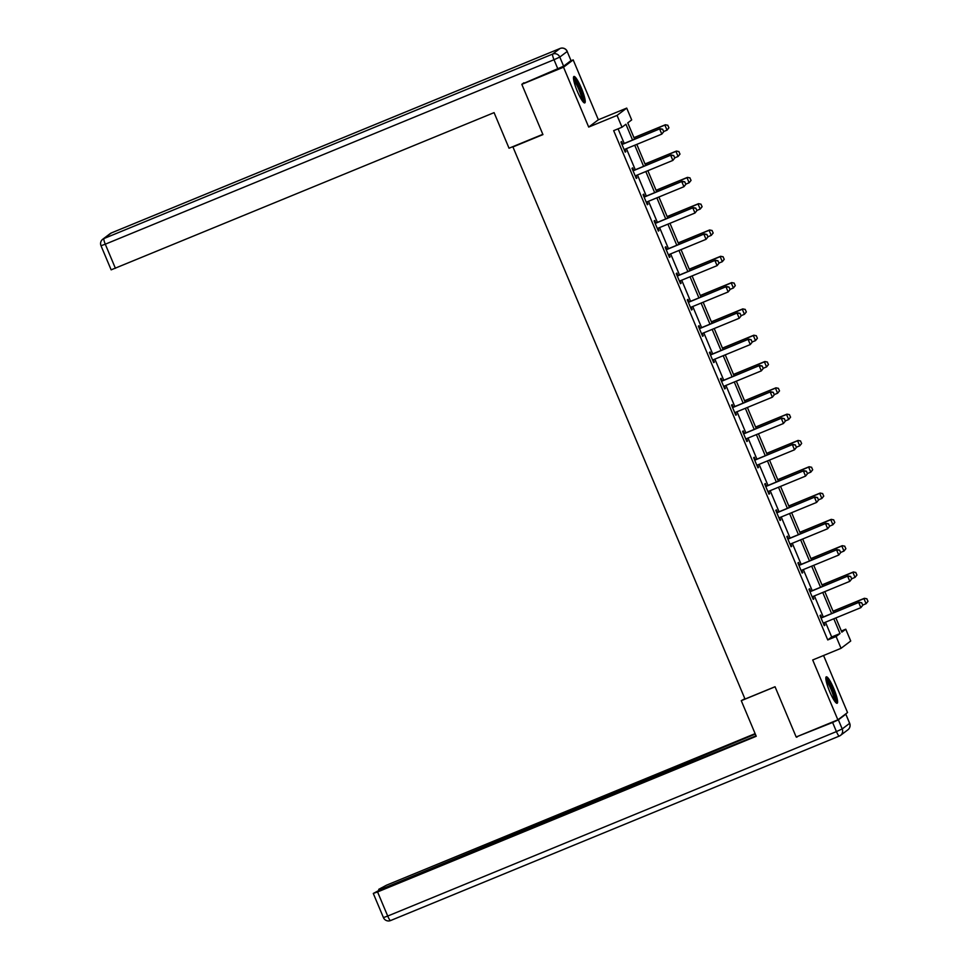 <?xml version="1.0" encoding="UTF-8"?>
<svg xmlns="http://www.w3.org/2000/svg" width="969" height="969" viewBox="0 0 969 969"><rect width="100%" height="100%" fill="white"/><g stroke="black" fill="none" stroke-linecap="round" stroke-linejoin="round"><path stroke-width="1.45" d="M833.752 688.511A14.281 2.471 67.7 0 0 826.278 676.834A14.281 2.471 67.7 0 0 829.682 691.587A14.281 2.471 67.7 0 0 837.143 703.264A14.281 2.471 67.7 0 0 833.752 688.511M581.388 88.143A14.281 2.471 67.7 0 0 573.914 76.478A14.281 2.471 67.7 0 0 577.306 91.231A14.281 2.471 67.7 0 0 584.779 102.896A14.281 2.471 67.7 0 0 581.388 88.143M841.358 631.013L845.767 629.208L850.721 641.006L841.056 648.309L836.102 636.512L840.014 633.544L833.8 618.767M513.849 146.246L512.928 146.949L745.016 699.073L775.043 686.73L796.167 736.985L837.87 719.834L847.536 712.542L823.565 655.504M570.426 61.035L573.188 59.896L563.522 67.2L588.692 127.072L617.047 115.408L626.713 108.104L631.679 119.914L627.755 122.869L634.61 139.185M588.692 127.072L598.357 119.768L573.188 59.896M598.357 119.768L626.713 108.104M512.928 146.949L542.943 134.594L521.819 84.339L523.902 82.777M521.819 84.339L563.522 67.2M632.563 140.033L625.926 124.25L622.013 127.218L613.668 130.645L827.756 639.94L831.681 636.972L825.467 622.195M823.275 616.999L814.408 595.887M812.216 590.69L803.349 569.578M801.157 564.382L792.291 543.27M790.098 538.074L781.232 516.962M779.04 511.765L770.173 490.653M767.981 485.457L759.115 464.345M756.922 459.149L748.056 438.049M745.864 432.84L736.997 411.74M734.805 406.532L725.938 385.432M723.746 380.223L714.88 359.124M712.687 353.927L703.821 332.815M701.629 327.619L692.762 306.507M690.57 301.311L681.704 280.198M679.511 275.002L670.645 253.89M668.453 248.694L659.586 227.582M657.394 222.385L648.527 201.273M646.335 196.077L637.469 174.965M635.276 169.769L626.41 148.657M624.218 143.46L618.077 128.829M622.607 143.933L621.601 141.535L620.947 142.031L625.199 152.145L625.853 151.648L624.872 149.311L624.242 149.856L624.787 149.359M633.665 170.241L632.66 167.843L632.006 168.34L636.27 178.453L636.912 177.957L635.93 175.619M644.724 196.55L643.719 194.151L643.065 194.648L647.328 204.762L647.97 204.265L646.989 201.927M655.783 222.858L654.778 220.46L654.123 220.956L658.387 231.07L659.029 230.574L658.048 228.236M666.842 249.166L665.836 246.768L665.182 247.265L669.446 257.379L670.088 256.882L669.107 254.544M677.9 275.462L676.895 273.076L676.241 273.573L680.504 283.687L681.146 283.19L680.165 280.853L679.535 281.385L680.081 280.901M688.959 301.771L687.954 299.385L687.3 299.881L691.563 309.995L692.205 309.499L691.224 307.161M700.018 328.079L699.012 325.693L698.358 326.19L702.622 336.304L703.264 335.807L702.283 333.469M711.076 354.388L710.071 352.001L709.417 352.498L713.681 362.612L714.335 362.115L713.341 359.778M722.135 380.696L721.13 378.31L720.476 378.794L724.739 388.92L725.393 388.424L724.4 386.086M733.194 407.004L732.189 404.618L731.534 405.103L735.798 415.229L736.452 414.732L735.459 412.394L734.829 412.927L735.374 412.443M744.253 433.313L743.247 430.926L742.593 431.411L746.857 441.537L747.511 441.04L746.518 438.703M755.311 459.621L754.306 457.235L753.652 457.719L757.915 467.845L758.57 467.349L757.576 465.011M766.37 485.929L765.365 483.543L764.711 484.028L768.974 494.154L769.628 493.657L768.635 491.319M777.429 512.238L776.423 509.851L775.769 510.336L780.033 520.462L780.687 519.965L779.694 517.628M788.5 538.546L787.482 536.16L786.84 536.644L791.092 546.77L791.746 546.274L790.752 543.936L790.123 544.469L790.668 543.984M799.558 564.854L798.541 562.468L797.899 562.953L802.15 573.079L802.804 572.582L801.811 570.244M810.617 591.163L809.599 588.764L808.958 589.261L813.209 599.387L813.863 598.89L812.87 596.553M821.676 617.471L820.658 615.073L820.016 615.569L824.268 625.695L824.922 625.199L823.929 622.861M841.056 648.309L812.7 659.974L837.87 719.834M827.756 639.94L836.102 636.512M622.013 127.218L617.047 115.408M835.859 617.919L841.843 632.163L845.767 629.208M636.803 144.381L645.669 165.493M647.861 170.689L656.728 191.801M658.92 196.998L667.786 218.11M669.979 223.306L678.845 244.418M681.037 249.614L689.904 270.726M692.096 275.923L700.962 297.035M703.155 302.231L712.021 323.343M714.214 328.539L723.08 349.652M725.272 354.848L734.139 375.96M736.331 381.156L745.197 402.268M747.39 407.464L756.256 428.577M758.448 433.773L767.315 454.885M769.507 460.081L778.386 481.193M780.566 486.39L789.444 507.502M791.625 512.698L800.503 533.798M802.683 539.006L811.562 560.106M813.742 565.315L822.62 586.415M824.801 591.623L833.679 612.723M831.62 613.571L822.742 592.459M820.561 587.262L811.683 566.15M809.503 560.954L800.624 539.842M798.444 534.646L789.565 513.534M787.385 508.337L778.507 487.225M776.326 482.029L767.448 460.917M765.268 455.721L756.389 434.609M754.209 429.412L745.331 408.3M743.15 403.104L734.272 381.992M732.092 376.796L723.213 355.696M721.033 350.487L712.154 329.387M709.974 324.179L701.096 303.079M698.915 297.871L690.037 276.771M687.857 271.574L678.978 250.462M676.798 245.266L667.92 224.154M665.739 218.958L656.861 197.846M654.681 192.649L645.802 171.537M643.622 166.341L634.743 145.229M831.681 636.972L840.014 633.544M625.126 151.951L625.853 151.648M636.185 178.26L636.912 177.957M647.244 204.568L647.97 204.265M658.302 230.876L659.029 230.574M669.361 257.185L670.088 256.882M680.42 283.493L681.146 283.19M691.478 309.801L692.205 309.499M702.537 336.11L703.264 335.807M713.596 362.418L714.335 362.115M724.655 388.726L725.393 388.424M735.713 415.035L736.452 414.732M746.772 441.343L747.511 441.04M757.831 467.652L758.57 467.349M768.889 493.96L769.628 493.657M779.948 520.268L780.687 519.965M791.007 546.577L791.746 546.274M802.066 572.885L802.804 572.582M813.124 599.193L813.863 598.89M824.183 625.502L824.922 625.199M663.704 131.736L662.651 129.216L663.704 131.736L661.803 134.11L625.102 149.19A1.829 1.805 -127.1 0 0 624.63 149.48M621.904 144.308L622.437 144.26A1.829 1.805 -127.1 0 0 622.97 144.127L660.143 128.695L662.651 129.216M621.783 143.993L622.91 143.909A1.829 1.805 -127.1 0 0 623.442 143.775L660.143 128.695M663.632 131.796L661.803 134.11L659.671 129.047L662.566 129.265M668.937 127.787L667.786 125.328L668.937 127.787L667.023 130.161L664.891 125.098L634.029 137.792M667.786 125.328L665.364 124.747L633.968 137.646M663.632 131.554L667.023 130.161L668.852 127.847M667.871 125.267L665.364 124.747M573.503 78.78A12.355 2.144 -112.3 0 1 577.149 83.395A12.355 2.144 -112.3 0 1 582.866 101.551M581.897 100.207A11.446 1.986 67.7 0 0 576.373 84.242A11.446 1.986 67.7 0 0 573.769 80.415M583.835 102.557A14.196 2.459 67.7 0 0 577.015 82.377A14.196 2.459 67.7 0 0 573.478 77.387M825.879 679.136A12.355 2.144 -112.3 0 1 829.512 683.751A12.355 2.144 -112.3 0 1 835.242 701.907M834.261 700.563A11.446 1.986 67.7 0 0 828.749 684.599A11.446 1.986 67.7 0 0 826.133 680.783M836.199 702.925A14.196 2.459 67.7 0 0 829.391 682.733A14.196 2.459 67.7 0 0 825.842 677.743M542.834 134.328L509.04 148.221L494.081 112.634L111.144 269.854L101.006 245.738L105.282 244.2L115.42 268.316M563.619 66.183L571.007 60.587L567.18 51.49L559.791 57.074L563.619 66.183L522.17 84.073M560.13 48.45A5.499 0.957 67.7 0 0 560.082 48.462A5.499 0.957 67.7 0 0 560.046 48.486L111.338 232.96L103.949 238.544L552.657 54.07L560.046 48.486A5.499 5.402 -127.1 0 1 567.18 51.49L571.007 60.587M744.858 698.685L741.273 700.684L756.232 736.27L377.571 891.94L387.709 916.056L836.429 731.583L832.601 722.474L796.566 736.815M775.067 686.791L741.273 700.684M631.764 786.247L631.522 785.677L383.215 888.403M631.522 785.677L637.311 783.025L637.893 784.393M755.311 734.09L637.311 783.025M755.117 733.642L386.534 885.169L378.758 889.324L382.985 887.858M845.78 714.238L838.379 719.834L842.206 728.942L849.607 723.346L845.84 714.177L845.162 714.323M634.041 785.98L629.668 787.082L381.132 889.263L373.356 893.406L377.571 891.94M633.896 785.617L756.038 735.822M798.105 736.186L796.736 737.227M832.601 722.474L838.379 719.834M639.274 783.824L638.547 782.104M635.967 175.595L635.301 176.164M674.763 158.044L673.709 155.524L674.763 158.044L672.861 160.418L636.161 175.498A1.829 1.805 -127.1 0 0 635.688 175.789L635.289 176.128M632.963 170.605L633.496 170.568A1.829 1.805 -127.1 0 0 634.029 170.435L671.202 154.992L673.709 155.524M632.842 170.302L633.968 170.217A1.829 1.805 -127.1 0 0 634.501 170.084L671.202 154.992M674.69 158.104L672.861 160.418L670.73 155.355L673.625 155.573M647.026 201.903L646.359 202.46M685.822 184.352L684.768 181.833L685.822 184.352L683.92 186.714L647.219 201.806A1.829 1.805 -127.1 0 0 646.747 202.097L646.347 202.436M644.022 196.913L644.555 196.877A1.829 1.805 -127.1 0 0 645.088 196.743L682.261 181.3L684.768 181.833M643.9 196.61L645.027 196.525A1.829 1.805 -127.1 0 0 645.56 196.392L682.261 181.3M685.749 184.413L683.92 186.714L681.788 181.663L684.683 181.881M679.996 154.095L678.845 151.624L679.996 154.095L678.082 156.469L675.95 151.406L645.088 164.1M678.845 151.624L676.423 151.055L645.027 163.955M674.69 157.862L678.082 156.469L679.911 154.156M678.93 151.576L676.423 151.055M691.054 180.404L689.904 177.933L691.054 180.404L689.141 182.778L687.009 177.715L656.146 190.408M689.904 177.933L687.481 177.363L656.086 190.263M685.749 184.171L689.141 182.778L690.97 180.464M689.989 177.884L687.481 177.363M696.881 210.661L695.827 208.129L696.881 210.661L694.979 213.023L658.278 228.115A1.829 1.805 -127.1 0 0 657.806 228.405M655.08 223.221L655.613 223.185A1.829 1.805 -127.1 0 0 656.146 223.052L693.319 207.608L695.827 208.129M654.959 222.918L656.086 222.834A1.829 1.805 -127.1 0 0 656.619 222.7L693.319 207.608M696.808 210.721L694.979 213.023L692.847 207.972L695.742 208.19M669.143 254.52L668.477 255.077M707.939 236.969L706.885 234.437L707.939 236.969L706.038 239.331L669.337 254.423A1.829 1.805 -127.1 0 0 668.864 254.714L668.465 255.053M666.139 249.53L666.672 249.493A1.829 1.805 -127.1 0 0 667.205 249.36L704.378 233.917L706.885 234.437M666.018 249.227L667.144 249.142A1.829 1.805 -127.1 0 0 667.677 249.009L704.378 233.917M707.867 237.03L706.038 239.331L703.906 234.28L706.801 234.498M718.998 263.277L717.944 260.746L718.998 263.277L717.096 265.639L680.395 280.731A1.829 1.805 -127.1 0 0 679.923 281.022M677.198 275.838L677.731 275.802A1.829 1.805 -127.1 0 0 678.264 275.668L715.437 260.225L717.944 260.746M677.077 275.535L678.203 275.45A1.829 1.805 -127.1 0 0 678.736 275.317L715.437 260.225M718.925 263.338L717.096 265.639L714.965 260.588L717.859 260.806M702.113 206.712L700.962 204.241L702.113 206.712L700.199 209.086L698.068 204.023L667.205 216.717M700.962 204.241L698.54 203.672L667.144 216.572M696.808 210.479L700.199 209.086L702.028 206.772M701.047 204.193L698.54 203.672M713.172 233.02L712.021 230.549L713.172 233.02L711.258 235.382L709.126 230.331L678.264 243.025M712.021 230.549L709.599 229.968L678.203 242.88M707.867 236.787L711.258 235.382L713.087 233.081M712.106 230.501L709.599 229.968M724.231 259.329L723.08 256.858L724.231 259.329L722.317 261.691L720.185 256.64L689.322 269.321M723.08 256.858L720.657 256.276L689.262 269.188M718.925 263.096L722.317 261.691L724.146 259.389M723.165 256.797L720.657 256.276M691.26 307.137L690.594 307.694M730.057 289.586L729.003 287.054L730.057 289.586L728.155 291.948L691.454 307.04A1.829 1.805 -127.1 0 0 690.982 307.33L690.582 307.67M688.256 302.146L688.789 302.11A1.829 1.805 -127.1 0 0 689.322 301.977L726.496 286.533L729.003 287.054M688.135 301.843L689.262 301.759A1.829 1.805 -127.1 0 0 689.795 301.625L726.496 286.533M729.984 289.646L728.155 291.948L726.023 286.897L728.918 287.115M735.289 285.637L734.151 283.166L735.289 285.637L733.376 287.999L731.244 282.948L700.381 295.63M734.151 283.166L731.716 282.585L700.321 295.497M729.984 289.404L733.376 287.999L735.205 285.698M734.223 283.105L731.716 282.585M702.319 333.445L701.653 334.002M741.115 315.894L740.062 313.362L741.115 315.894L739.214 318.256L702.513 333.348A1.829 1.805 -127.1 0 0 702.04 333.639L701.641 333.978M699.315 328.455L699.848 328.418A1.829 1.805 -127.1 0 0 700.381 328.285L737.554 312.842L740.062 313.362M699.194 328.152L700.321 328.067A1.829 1.805 -127.1 0 0 700.853 327.934L737.554 312.842M741.043 315.955L739.214 318.256L737.082 313.205L739.977 313.423M746.348 311.945L745.209 309.474L746.348 311.945L744.434 314.307L742.302 309.256L711.44 321.938M745.209 309.474L742.775 308.893L711.379 321.805M741.043 315.712L744.434 314.307L746.263 312.006M745.282 309.414L742.775 308.893M752.174 342.202L751.12 339.671L752.174 342.202L750.272 344.564L713.572 359.656A1.829 1.805 -127.1 0 0 713.099 359.947M710.374 354.763L710.907 354.727A1.829 1.805 -127.1 0 0 711.44 354.593L748.613 339.15L751.12 339.671M710.253 354.46L711.379 354.363A1.829 1.805 -127.1 0 0 711.912 354.242L748.613 339.15M752.101 342.263L750.272 344.564L748.141 339.513L751.036 339.731M757.407 338.254L756.268 335.783L757.407 338.254L755.493 340.616L753.361 335.565L722.499 348.246M756.268 335.783L753.834 335.201L722.438 348.113M752.101 342.021L755.493 340.616L757.322 338.314M756.341 335.722L753.834 335.201M724.437 386.062L723.77 386.619M763.233 368.511L762.179 365.979L763.233 368.511L761.331 370.873L724.63 385.965A1.829 1.805 -127.1 0 0 724.158 386.256L723.758 386.595M721.433 381.071L721.966 381.035A1.829 1.805 -127.1 0 0 722.499 380.902L759.672 365.458L762.179 365.979M721.311 380.769L722.438 380.672A1.829 1.805 -127.1 0 0 722.971 380.551L759.672 365.458M763.16 368.571L761.331 370.873L759.199 365.822L762.094 366.04M768.465 364.562L767.327 362.091L768.465 364.562L766.552 366.924L764.42 361.873L733.557 374.555M767.327 362.091L764.892 361.51L733.497 374.422M763.16 368.317L766.552 366.924L768.381 364.623M767.4 362.031L764.892 361.51M774.292 394.819L773.238 392.288L774.292 394.819L772.39 397.181L735.689 412.273A1.829 1.805 -127.1 0 0 735.217 412.564M732.491 407.38L733.024 407.343A1.829 1.805 -127.1 0 0 733.557 407.21L770.73 391.767L773.238 392.288M732.37 407.077L733.497 406.98A1.829 1.805 -127.1 0 0 734.03 406.859L770.73 391.767M774.219 394.88L772.39 397.181L770.258 392.13L773.153 392.348M779.524 390.87L778.386 388.399L779.524 390.87L777.61 393.232L775.479 388.181L744.616 400.863M778.386 388.399L775.951 387.818L744.555 400.73M774.219 394.625L777.61 393.232L779.439 390.931M778.458 388.339L775.951 387.818M746.554 438.666L745.888 439.236M785.35 421.127L784.296 418.596L785.35 421.127L783.449 423.489L746.748 438.582A1.829 1.805 -127.1 0 0 746.275 438.86L745.876 439.211M743.55 433.688L744.083 433.652A1.829 1.805 -127.1 0 0 744.616 433.518L781.789 418.075L784.296 418.596M743.429 433.385L744.555 433.288A1.829 1.805 -127.1 0 0 745.088 433.167L781.789 418.075M785.278 421.188L783.449 423.489L781.317 418.438L784.212 418.656M790.583 417.179L789.444 414.708L790.583 417.179L788.669 419.541L786.537 414.49L755.675 427.172M789.444 414.708L787.01 414.126L755.614 427.038M785.278 420.934L788.669 419.541L790.498 417.239M789.517 414.647L787.01 414.126M757.613 464.975L756.946 465.544M796.421 447.436L795.355 444.904L796.421 447.436L794.507 449.798L757.806 464.89A1.829 1.805 -127.1 0 0 757.334 465.168L756.934 465.52M754.609 459.996L755.142 459.96A1.829 1.805 -127.1 0 0 755.675 459.827L792.848 444.383L795.355 444.904M754.488 459.694L755.614 459.597A1.829 1.805 -127.1 0 0 756.147 459.476L792.848 444.383M796.336 447.496L794.507 449.798L792.376 444.735L795.27 444.965M801.642 443.487L800.503 441.016L801.642 443.487L799.728 445.849L797.596 440.798L766.733 453.48M800.503 441.016L798.068 440.435L766.673 453.347M796.336 447.242L799.728 445.849L801.557 443.548M800.576 440.956L798.068 440.435M807.48 473.744L806.414 471.213L807.48 473.744L805.566 476.106L768.865 491.198A1.829 1.805 -127.1 0 0 768.393 491.477M765.667 486.305L766.2 486.268A1.829 1.805 -127.1 0 0 766.733 486.135L803.907 470.692L806.414 471.213M765.546 486.002L766.673 485.905A1.829 1.805 -127.1 0 0 767.206 485.784L803.907 470.692M807.395 473.805L805.566 476.106L803.434 471.043L806.329 471.273M812.7 469.795L811.562 467.324L812.7 469.795L810.787 472.157L808.655 467.106L777.792 479.788M811.562 467.324L809.127 466.743L777.732 479.655M807.395 473.55L810.787 472.157L812.616 469.856M811.634 467.264L809.127 466.743M779.73 517.591L779.064 518.161M818.539 500.052L817.473 497.521L818.539 500.052L816.625 502.414L779.924 517.507A1.829 1.805 -127.1 0 0 779.451 517.785L779.052 518.136M776.726 512.613L777.259 512.577A1.829 1.805 -127.1 0 0 777.792 512.444L814.965 497L817.473 497.521M776.605 512.31L777.732 512.213A1.829 1.805 -127.1 0 0 778.264 512.092L814.965 497M818.454 500.113L816.625 502.414L814.493 497.351L817.388 497.582M823.759 496.104L822.62 493.633L823.759 496.104L821.845 498.466L819.726 493.403L788.851 506.097M822.62 493.633L820.186 493.051L788.79 505.963M818.454 499.859L821.845 498.466L823.674 496.164M822.693 493.572L820.186 493.051M829.597 526.361L828.531 523.829L829.597 526.361L827.683 528.723L790.983 543.815A1.829 1.805 -127.1 0 0 790.51 544.093M787.785 538.921L788.318 538.885A1.829 1.805 -127.1 0 0 788.851 538.752L826.024 523.308L828.531 523.829M787.664 538.619L788.79 538.522A1.829 1.805 -127.1 0 0 789.323 538.401L826.024 523.308M829.512 526.421L827.683 528.723L825.552 523.66L828.447 523.89M834.818 522.412L833.679 519.941L834.818 522.412L832.904 524.774L830.784 519.711L799.909 532.405M833.679 519.941L831.245 519.36L799.849 532.272M829.512 526.167L832.904 524.774L834.733 522.473M833.752 519.881L831.245 519.36M801.847 570.208L801.181 570.777M840.656 552.669L839.59 550.138L840.656 552.669L838.742 555.031L802.041 570.123A1.829 1.805 -127.1 0 0 801.569 570.402L801.169 570.741M798.844 565.23L799.377 565.193A1.829 1.805 -127.1 0 0 799.909 565.06L837.083 549.617L839.59 550.138M798.722 564.927L799.849 564.83A1.829 1.805 -127.1 0 0 800.382 564.709L837.083 549.617M840.571 552.73L838.742 555.031L836.61 549.968L839.505 550.198M845.876 548.72L844.738 546.25L845.876 548.72L843.963 551.082L841.843 546.019L810.968 558.713M844.738 546.25L842.303 545.668L810.908 558.58M840.571 552.475L843.963 551.082L845.792 548.781M844.811 546.189L842.303 545.668M812.906 596.516L812.24 597.086M851.715 578.977L850.649 576.446L851.715 578.977L849.801 581.339L813.1 596.432A1.829 1.805 -127.1 0 0 812.628 596.71L812.228 597.049M809.902 591.538L810.435 591.502A1.829 1.805 -127.1 0 0 810.968 591.369L848.141 575.925L850.649 576.446M809.781 591.235L810.908 591.138A1.829 1.805 -127.1 0 0 811.441 591.017L848.141 575.925M851.63 579.038L849.801 581.339L847.669 576.276L850.564 576.507M856.935 575.029L855.797 572.558L856.935 575.029L855.021 577.391L852.902 572.328L822.027 585.022M855.797 572.558L853.362 571.976L821.966 584.888M851.63 578.784L855.021 577.391L856.85 575.089M855.869 572.497L853.362 571.976M862.773 605.286L861.707 602.754L862.773 605.286L860.86 607.648L824.159 622.74A1.829 1.805 -127.1 0 0 823.686 623.019M820.961 617.847L821.494 617.798A1.829 1.805 -127.1 0 0 822.027 617.677L859.2 602.233L861.707 602.754M820.84 617.544L821.966 617.447A1.829 1.805 -127.1 0 0 822.499 617.326L859.2 602.233M862.689 605.346L860.86 607.648L858.728 602.585L861.623 602.815M867.994 601.337L866.855 598.866L867.994 601.337L866.08 603.699L863.96 598.636L833.086 611.33M866.855 598.866L864.421 598.285L833.025 611.197M862.689 605.092L866.08 603.699L867.909 601.398M866.928 598.806L864.421 598.285M557.829 68.823L554.002 59.727L105.282 244.2A5.499 0.957 67.7 0 1 103.949 238.544A5.499 5.402 -127.1 0 0 102.762 239.222L110.151 233.638A5.499 5.402 52.9 0 1 111.338 232.96A5.499 0.957 67.7 0 1 111.374 232.935A5.499 5.499 0 0 0 110.151 233.638M101.067 245.666L101.006 245.738A5.499 5.499 0 0 1 102.762 239.222M111.423 232.923A5.499 0.957 67.7 0 0 111.374 232.935L560.082 48.462A5.499 5.499 0 0 1 567.24 51.418M554.002 59.727L559.791 57.074A5.499 5.402 52.9 0 0 552.657 54.07A5.499 0.957 67.7 0 0 554.002 59.727M847.911 729.79A5.499 5.499 0 0 0 849.668 723.274L849.607 723.346A5.499 5.402 -127.1 0 1 847.911 729.79L840.523 735.374A5.499 5.402 52.9 0 1 839.336 736.052A5.499 0.957 67.7 0 1 839.299 736.077A5.499 5.499 0 0 0 840.523 735.374A5.499 5.402 52.9 0 0 842.206 728.942L836.429 731.583A5.499 0.957 67.7 0 0 839.299 736.077L390.628 920.526A5.499 0.957 67.7 0 1 390.592 920.55A5.499 0.957 67.7 0 1 387.709 916.056L383.433 917.595L373.295 893.479M383.433 917.595A5.499 5.499 0 0 0 390.592 920.55L839.299 736.077M849.668 723.274L845.84 714.177M378.709 889.397L379.024 890.148"/></g></svg>
